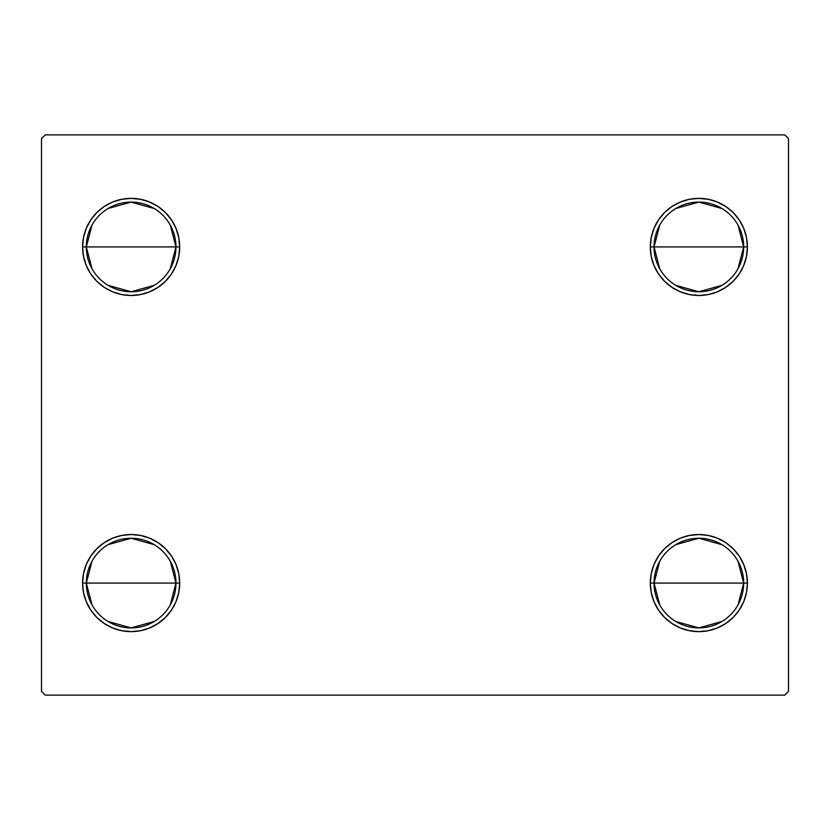 <?xml version="1.0" encoding="UTF-8"?>
<svg xmlns="http://www.w3.org/2000/svg" width="830" height="830" viewBox="0 0 830 830"><rect width="100%" height="100%" fill="white"/><g stroke="black" fill="none" stroke-linecap="round" stroke-linejoin="round"><path stroke-width="1.25" d="M659.736 604.946L654.04 583.075A44.82 44.82 0 0 0 698.86 627.895A44.82 44.82 0 0 0 743.68 583.075L747.415 583.075A48.555 48.555 0 0 1 698.86 631.63A48.555 48.555 0 0 1 650.305 583.075L743.68 583.075A44.82 44.82 0 0 1 698.86 627.895A44.82 44.82 0 0 1 654.04 583.075L659.736 561.205M737.984 561.205L743.68 583.075L737.984 604.946M721.934 621.494L698.86 627.895L675.786 621.494M659.736 268.796L654.04 246.925A44.82 44.82 0 0 0 698.86 291.745A44.82 44.82 0 0 0 743.68 246.925L747.415 246.925A48.555 48.555 0 0 1 698.86 295.48A48.555 48.555 0 0 1 650.305 246.925L743.68 246.925A44.82 44.82 0 0 1 698.86 291.745A44.82 44.82 0 0 1 654.04 246.925L659.736 225.055M737.984 225.055L743.68 246.925L737.984 268.796M721.934 285.344L698.86 291.745L675.786 285.344M92.016 268.796L86.32 246.925A44.82 44.82 0 0 0 131.14 291.745A44.82 44.82 0 0 0 175.96 246.925L179.695 246.925A48.555 48.555 0 0 1 131.14 295.48A48.555 48.555 0 0 1 82.585 246.925L175.96 246.925A44.82 44.82 0 0 1 131.14 291.745A44.82 44.82 0 0 1 86.32 246.925L92.016 225.055M170.264 225.055L175.96 246.925L170.264 268.796M154.214 285.344L131.14 291.745L108.066 285.344M92.016 604.946L86.32 583.075A44.82 44.82 0 0 0 131.14 627.895A44.82 44.82 0 0 0 175.96 583.075L179.695 583.075A48.555 48.555 0 0 1 131.14 631.63A48.555 48.555 0 0 1 82.585 583.075L175.96 583.075A44.82 44.82 0 0 1 131.14 627.895A44.82 44.82 0 0 1 86.32 583.075L92.016 561.205M170.264 561.205L175.96 583.075L170.264 604.946M154.214 621.494L131.14 627.895L108.066 621.494M784.765 134.875L45.235 134.875L41.5 138.61L41.5 691.39L45.235 695.125L784.765 695.125L788.5 691.39L788.5 138.61L784.765 134.875L45.235 134.875L41.5 138.61L41.5 691.39L45.235 695.125L784.765 695.125L788.5 691.39L788.5 138.61L784.765 134.875M651.239 592.547L650.305 583.075L651.239 573.603L653.999 564.493L658.491 556.1L664.529 548.744L671.885 542.706L680.278 538.214L689.388 535.454L698.86 534.52L708.332 535.454L717.442 538.214L725.835 542.706L733.191 548.744L739.229 556.1L743.722 564.493L746.481 573.603L747.415 583.075L746.481 592.547L743.722 601.657L739.229 610.05L733.191 617.406L725.835 623.444L717.442 627.937L708.332 630.696L698.86 631.63L689.388 630.696L680.278 627.937L671.885 623.444L664.529 617.406L658.491 610.05L653.999 601.657L651.239 592.547L650.305 583.075L651.239 573.603L653.999 564.493M651.239 256.397L650.305 246.925L651.239 237.453L653.999 228.343L658.491 219.95L664.529 212.594L671.885 206.556L680.278 202.064L689.388 199.304L698.86 198.37L708.332 199.304L717.442 202.064L725.835 206.556L733.191 212.594L739.229 219.95L743.722 228.343L746.481 237.453L747.415 246.925L746.481 256.397L743.722 265.507L739.229 273.9L733.191 281.256L725.835 287.294L717.442 291.787L708.332 294.546L698.86 295.48L689.388 294.546L680.278 291.787L671.885 287.294L664.529 281.256L658.491 273.9L653.999 265.507L651.239 256.397L650.305 246.925L651.239 237.453L653.999 228.343M83.519 256.397L82.585 246.925L83.519 237.453L86.279 228.343L90.771 219.95L96.809 212.594L104.165 206.556L112.558 202.064L121.668 199.304L131.14 198.37L140.612 199.304L149.722 202.064L158.115 206.556L165.471 212.594L171.509 219.95L176.001 228.343L178.761 237.453L179.695 246.925L178.761 256.397L176.001 265.507L171.509 273.9L165.471 281.256L158.115 287.294L149.722 291.787L140.612 294.546L131.14 295.48L121.668 294.546L112.558 291.787L104.165 287.294L96.809 281.256L90.771 273.9L86.279 265.507L83.519 256.397L82.585 246.925L83.519 237.453L86.279 228.343M83.519 592.547L82.585 583.075L83.519 573.603L86.279 564.493L90.771 556.1L96.809 548.744L104.165 542.706L112.558 538.214L121.668 535.454L131.14 534.52L140.612 535.454L149.722 538.214L158.115 542.706L165.471 548.744L171.509 556.1L176.001 564.493L178.761 573.603L179.695 583.075L178.761 592.547L176.001 601.657L171.509 610.05L165.471 617.406L158.115 623.444L149.722 627.937L140.612 630.696L131.14 631.63L121.668 630.696L112.558 627.937L104.165 623.444L96.809 617.406L90.771 610.05L86.279 601.657L83.519 592.547L82.585 583.075L83.519 573.603L86.279 564.493M178.761 237.453L179.695 246.925L178.761 256.397L176.001 265.507M140.612 294.546L131.14 295.48L121.668 294.546M121.668 199.304L131.14 198.37L140.612 199.304M746.481 237.453L747.415 246.925L746.481 256.397L743.722 265.507M708.332 294.546L698.86 295.48L689.388 294.546M689.388 199.304L698.86 198.37L708.332 199.304M746.481 573.603L747.415 583.075L746.481 592.547L743.722 601.657M708.332 630.696L698.86 631.63L689.388 630.696M689.388 535.454L698.86 534.52L708.332 535.454M178.761 573.603L179.695 583.075L178.761 592.547L176.001 601.657M140.612 630.696L131.14 631.63L121.668 630.696M121.668 535.454L131.14 534.52L140.612 535.454M131.14 583.075L86.32 583.075A44.82 44.82 0 0 1 131.14 538.255A44.82 44.82 0 0 1 175.96 583.075L131.14 583.075M108.066 544.656L131.14 538.255L154.214 544.656M86.32 583.075L82.585 583.075A48.555 48.555 0 0 1 131.14 534.52A48.555 48.555 0 0 1 179.695 583.075L175.96 583.075A44.82 44.82 0 0 0 131.14 538.255A44.82 44.82 0 0 0 86.32 583.075M131.14 246.925L86.32 246.925A44.82 44.82 0 0 1 131.14 202.105A44.82 44.82 0 0 1 175.96 246.925L131.14 246.925M108.066 208.506L131.14 202.105L154.214 208.506M86.32 246.925L82.585 246.925A48.555 48.555 0 0 1 131.14 198.37A48.555 48.555 0 0 1 179.695 246.925L175.96 246.925A44.82 44.82 0 0 0 131.14 202.105A44.82 44.82 0 0 0 86.32 246.925M698.86 246.925L654.04 246.925A44.82 44.82 0 0 1 698.86 202.105A44.82 44.82 0 0 1 743.68 246.925L698.86 246.925M675.786 208.506L698.86 202.105L721.934 208.506M654.04 246.925L650.305 246.925A48.555 48.555 0 0 1 698.86 198.37A48.555 48.555 0 0 1 747.415 246.925L743.68 246.925A44.82 44.82 0 0 0 698.86 202.105A44.82 44.82 0 0 0 654.04 246.925M698.86 583.075L654.04 583.075A44.82 44.82 0 0 1 698.86 538.255A44.82 44.82 0 0 1 743.68 583.075L698.86 583.075M675.786 544.656L698.86 538.255L721.934 544.656M654.04 583.075L650.305 583.075A48.555 48.555 0 0 1 698.86 534.52A48.555 48.555 0 0 1 747.415 583.075L743.68 583.075A44.82 44.82 0 0 0 698.86 538.255A44.82 44.82 0 0 0 654.04 583.075"/></g></svg>
